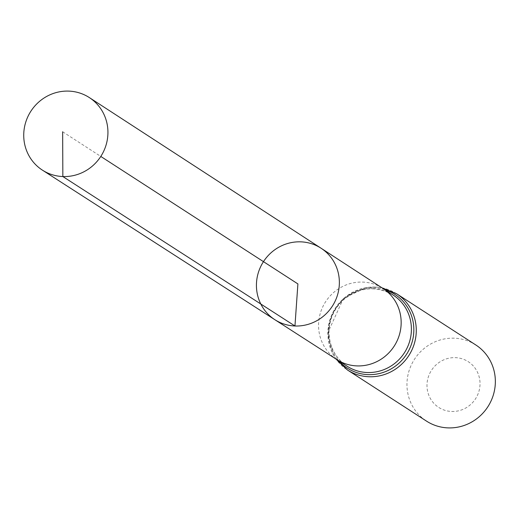 <?xml version="1.0" encoding="UTF-8"?>
<svg xmlns="http://www.w3.org/2000/svg" width="519" height="519" viewBox="0 0 519 519"><rect width="100%" height="100%" fill="white"/><g stroke="black" fill="none" stroke-linecap="round" stroke-linejoin="round"><path stroke-width="0.39" stroke-dasharray="2.6 1.95" d="M451.621 411.47A27.215 26.222 -57.1 0 0 477.357 371.974A27.215 26.222 -57.1 0 0 431.536 370.235A27.215 26.222 -57.1 0 0 451.621 411.47M475.787 344.953A45.361 43.706 -57.1 0 0 414.454 359.304A45.361 43.706 -57.1 0 0 426.521 421.123M321.086 248.238A42.558 41.007 -57.1 0 0 263.464 261.647A42.558 41.007 -57.1 0 0 274.862 319.704M62.656 131.774L100.79 156.44M336.883 359.615L336.844 359.589A42.383 40.845 122.9 0 1 320.8 311.711A42.383 40.845 122.9 0 1 362.794 282.089A42.383 40.845 122.9 0 1 382.879 288.408L382.918 288.434M373.031 288.713A42.383 40.845 122.9 0 1 393.123 295.032C376.243 285.444 359.81 286.936 343.825 299.508C334.223 308.351 329.273 319.23 328.981 332.134C329.351 346.828 335.384 358.188 347.081 366.206A42.383 40.845 122.9 0 1 331.038 318.335A42.383 40.845 122.9 0 1 373.031 288.713M396.711 293.812A45.361 43.706 -57.1 0 0 335.378 308.156A45.361 43.706 -57.1 0 0 347.445 369.982M384.942 289.738A43.868 42.279 -57.1 0 0 335.592 308.299A43.868 42.279 -57.1 0 0 338.907 360.919M381.952 287.805L376.859 287.085L365.882 287.578L343.409 298.412L327.69 333.016L333.334 354.931L335.916 358.986"/><path stroke-width="0.78" d="M382.879 288.408A42.383 40.845 122.9 0 1 382.957 288.46A42.383 40.845 122.9 0 1 398.91 336.325A42.383 40.845 122.9 0 1 356.936 365.901A42.383 40.845 122.9 0 1 336.922 359.635L274.862 319.704A42.558 41.007 -57.1 0 0 294.954 325.997A42.558 41.007 -57.1 0 0 337.103 296.297A42.558 41.007 -57.1 0 0 321.086 248.238A42.558 41.007 -57.1 0 0 263.464 261.647A42.558 41.007 -57.1 0 0 274.862 319.704A42.558 41.007 -57.1 0 0 294.954 325.997A42.558 41.007 -57.1 0 0 337.103 296.297A42.558 41.007 -57.1 0 0 321.086 248.238L89.378 97.604A43.207 41.63 -57.1 0 0 68.819 91.11A43.207 41.63 -57.1 0 0 26.002 121.355A43.207 41.63 -57.1 0 0 42.448 170.161A43.207 41.63 -57.1 0 0 62.844 176.544A43.207 41.63 -57.1 0 0 105.636 146.397A43.207 41.63 -57.1 0 0 89.378 97.604M335.916 358.986L347.445 369.982L426.521 421.123A45.361 43.706 -57.1 0 0 448.014 427.89A45.361 43.706 -57.1 0 0 492.953 396.185A45.361 43.706 -57.1 0 0 475.787 344.953L396.711 293.812L381.952 287.805M100.79 156.44L297.9 283.919L294.954 325.997L62.844 176.544L62.656 131.774M382.918 288.434L393.123 295.032A42.383 40.845 122.9 0 1 409.16 342.903A42.383 40.845 122.9 0 1 367.173 372.525A42.383 40.845 122.9 0 1 347.081 366.206L336.883 359.615M347.445 369.982A45.361 43.706 -57.1 0 0 368.944 376.742A45.361 43.706 -57.1 0 0 413.877 345.044A45.361 43.706 -57.1 0 0 396.711 293.812M338.907 360.919A43.868 42.279 -57.1 0 0 368.055 374.634A43.868 42.279 -57.1 0 0 412.988 338.459A43.868 42.279 -57.1 0 0 384.942 289.738M382.957 288.46L321.086 248.238M274.862 319.704L42.448 170.161"/></g></svg>
